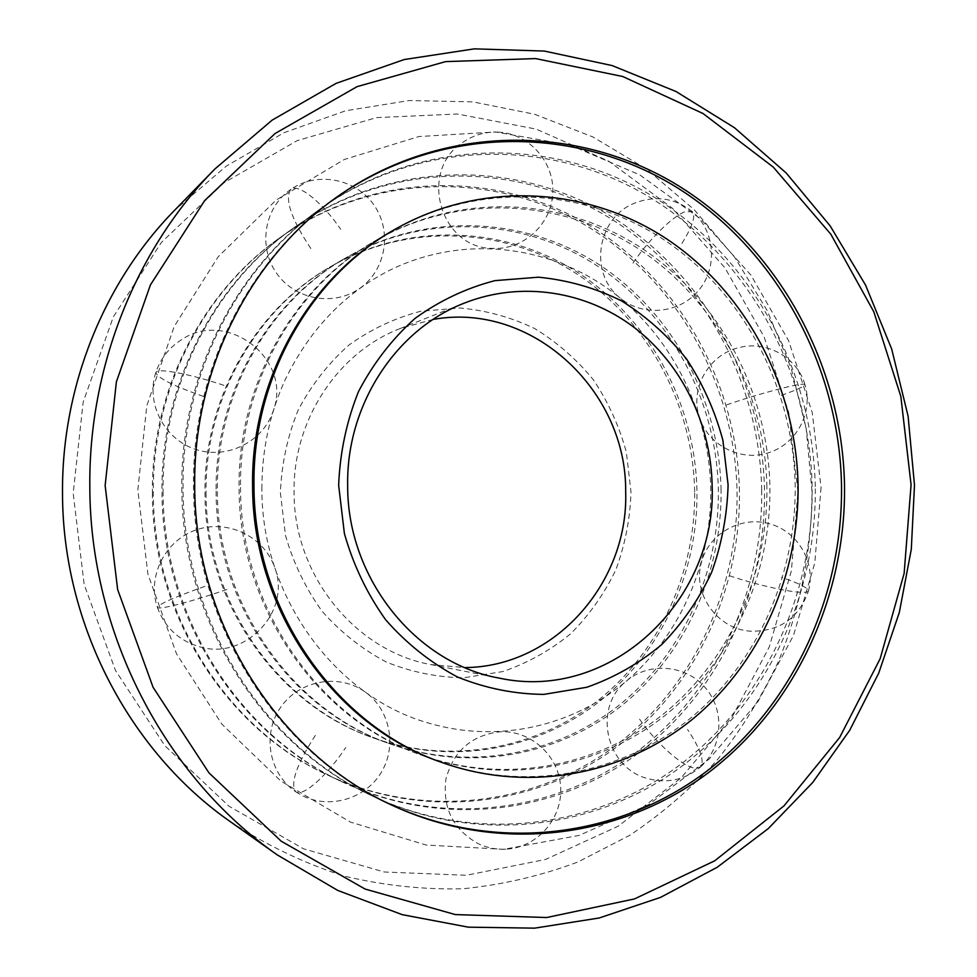 <?xml version="1.0" encoding="UTF-8"?>
<svg xmlns="http://www.w3.org/2000/svg" width="977" height="977" viewBox="0 0 977 977"><rect width="100%" height="100%" fill="white"/><g stroke="black" fill="none" stroke-linecap="round" stroke-linejoin="round"><path stroke-width="0.73" stroke-dasharray="4.88 3.66" d="M181.832 487.755C181.527 620.029 262.202 746.098 372.884 796.243C475.811 843.994 594.675 828.447 679.748 765.003C764.747 700.973 813.707 594.456 812.143 486.876C809.848 370.381 748.162 257.183 649.681 197.244C551.309 137.794 419.768 138.392 319.394 209.505C235.396 268.553 180.427 376.145 181.832 487.755M163.086 491.138C162.768 616.035 239.121 735.144 344.38 782.882C442.263 828.313 555.754 814.024 637.297 754C718.742 693.426 765.919 592.209 764.502 489.917C762.414 379.125 703.196 271.594 608.927 215.025C514.757 158.909 389.225 160.155 293.772 227.812C213.89 283.989 161.803 385.744 163.086 491.138M152.388 493.067C152.07 613.751 225.943 728.891 328.077 775.237C423.041 819.324 533.43 805.744 612.884 747.674C692.266 689.09 738.368 590.914 737.037 491.663C735.07 384.181 677.305 279.886 585.492 225.26C493.764 171.048 371.736 172.624 279.129 238.278C201.616 292.795 151.179 391.215 152.388 493.067M797.94 491.516L788.732 412.538L764.148 336.98L725.007 267.93L672.616 208.406L608.854 161.266L536.129 129.086L457.48 114.004L376.475 117.606L297.203 140.615L224.026 182.736L161.376 242.455L113.295 316.951L83.155 402.219L73.177 493.263L84.169 584.515L115.433 670.369L164.808 745.671L228.923 806.159L303.603 848.83L384.254 871.997L466.322 875.282L545.545 859.467L618.197 826.2L681.201 777.802L732.139 717.057L769.265 646.982L791.407 570.739L797.94 491.516M230.291 821.633C265.976 844.91 303.517 862.947 342.915 875.746C382.85 885.443 422.882 889.778 463.025 888.752C502.74 884.747 541.002 875.844 577.822 862.032L629.811 835.286C662.186 813.548 691.435 788.292 717.57 759.52C741.702 729.086 762.036 696.296 778.584 661.148C800.578 607.205 811.838 549.538 811.997 491.199L806.22 428.915L791.187 368.219L767.165 310.527L734.631 257.232L694.207 209.701L646.701 169.229L593.137 137.049L534.712 114.285L472.868 101.864L409.229 100.533L345.589 110.792L283.904 132.738L226.224 166.151L174.565 210.324M766.896 486.937C765.101 392.669 717.008 300.953 639.715 249.624C562.386 198.722 458.714 192.774 374.753 241.063C293.185 287.323 237.558 385.207 239.084 487.682C238.693 607.438 318.013 719.939 421.624 755.197C505.549 784.873 598.071 766.835 664.226 713.369C730.222 659.426 768.081 573.658 766.896 486.937M433.104 319.442L400.277 328.492C337.944 352.245 292.721 420.257 294.077 492.408C293.601 575.258 355.579 651.207 430.918 664.592L464.832 667.572M280.387 492.762L285.479 535.384C293.405 563.094 305.654 588.447 322.215 611.431C340.888 632.449 362.32 649.351 386.489 662.125C411.659 672.2 437.501 677.415 464.026 677.745L502.728 671.578C527.58 663.09 550.198 650.499 570.58 633.817C589.229 615.156 604.323 593.821 615.852 569.799C625.109 544.739 630.153 518.775 630.995 491.919L626.33 452.18C619.284 426.265 608.353 402.219 593.552 380.029C576.748 359.414 557.098 342.243 534.602 328.516C510.873 317.146 485.923 310.307 459.727 307.999L420.611 311.284C394.867 317.989 370.942 329.273 348.801 345.15C328.284 363.42 311.419 385.023 298.205 409.974C287.507 436.328 281.571 463.928 280.387 492.762M694.659 491.761C693.108 404.869 648.154 320.407 576.137 273.523C504.083 227.03 407.812 222.243 330.214 266.904C254.814 309.709 203.643 399.349 204.999 492.945C204.584 602.308 277.37 705.174 373.141 737.843C450.727 765.284 536.703 749.139 598.461 700.143C660.073 650.719 695.661 571.704 694.659 491.761M721.063 490.002C719.414 400.411 673.312 313.299 599.353 264.804C525.357 216.699 426.363 211.508 346.42 257.501C268.773 301.563 215.978 394.207 217.382 491.028C216.979 604.177 292.147 710.548 390.788 744.156C470.706 772.428 559.088 755.6 622.471 704.967C685.695 653.906 722.125 572.424 721.063 490.002M815.27 486.668C812.974 369.807 751.118 256.23 652.367 196.072C553.715 136.401 421.783 136.963 321.079 208.309C236.825 267.527 181.661 375.51 183.065 487.535C182.76 620.297 263.729 746.831 374.765 797.122C478.022 845.032 597.24 829.4 682.544 765.724C767.763 701.462 816.845 594.602 815.27 486.668M336.125 197.562L335.306 198.148C248.781 258.942 192.042 370.161 193.507 485.654C193.214 622.52 276.576 752.925 390.592 804.547L391.496 804.975M421.624 755.197L440.761 762.048C527.165 792.591 622.202 773.784 690.031 718.559C757.712 662.833 796.426 574.415 795.168 485.044C793.263 387.906 743.973 293.332 664.653 240.244C585.308 187.596 478.767 181.16 392.327 230.865L374.753 241.063M240.525 487.462C240.122 607.657 319.723 720.562 423.652 755.929C507.857 785.691 600.635 767.568 666.973 713.918C733.153 659.78 771.097 573.731 769.913 486.741C768.093 392.168 719.878 300.147 642.365 248.622C564.828 197.537 460.851 191.541 376.621 239.988C294.798 286.383 238.974 384.608 240.525 487.462M739.442 491.516C737.464 383.741 679.565 279.166 587.543 224.368C495.608 169.986 373.263 171.537 280.399 237.362C202.691 292.025 152.107 390.739 153.328 492.897C152.998 613.947 227.091 729.44 329.493 775.897C424.726 820.106 535.372 806.465 615.021 748.223C694.586 689.469 740.786 591.036 739.442 491.516M761.694 490.088C759.617 379.65 700.546 272.436 606.534 216.076C512.607 160.155 387.429 161.437 292.27 228.887C212.632 284.893 160.716 386.306 161.987 491.333C161.669 615.803 237.765 734.509 342.707 782.088C440.297 827.385 553.471 813.182 634.794 753.352C716.031 692.986 763.098 592.074 761.694 490.088M216.112 491.223C215.709 603.981 290.633 709.998 388.98 743.509C468.655 771.696 556.792 754.94 620.004 704.478C683.07 653.576 719.414 572.351 718.351 490.185C716.727 400.863 670.735 314.02 596.971 265.695C523.171 217.761 424.458 212.607 344.759 258.465C267.332 302.406 214.708 394.732 216.112 491.223M206.074 492.774C205.659 602.479 278.653 705.65 374.68 738.392C452.473 765.907 538.669 749.713 600.562 700.57C662.321 651 697.981 571.777 696.967 491.614C695.404 404.478 650.364 319.784 578.176 272.766C505.939 226.127 409.436 221.315 331.63 266.086C256.035 308.988 204.73 398.897 206.074 492.774M632.998 263.179C647.861 240.83 672.029 216.662 684.755 211.826L692.314 211.63C696.137 216.149 692.095 227.641 680.187 246.094M726.68 404.857C750.36 396.577 783.395 387.21 797.415 384.865C802.166 384.046 804.669 383.973 804.95 384.645C804.755 386.306 795.95 390.238 778.535 396.406M729.392 575.697C753.401 583.953 786.839 591.769 800.945 592.306C805.585 592.514 808.101 592.05 808.467 590.914C808.467 588.154 799.491 583.611 781.551 577.297M639.569 719.194C655.188 741.836 680.273 764.796 693.243 767.861L700.375 767.079C704.869 761.608 700.582 749.078 687.527 729.489M315.351 735.363C296.544 764.673 289.998 783.469 295.713 791.761L296.08 791.981C303.188 796.841 327.307 775.53 345.785 747.454M204.926 586.347C175.054 596.923 159.202 603.933 157.382 607.376L158.213 607.853C162.756 609.184 196.951 600.012 228.691 588.838M203.509 396.442C173.112 385.768 157.224 377.781 155.831 372.493L156.625 371.639C161.12 368.292 195.29 375.376 227.104 386.44M310.857 248.573C291.293 219.019 284.576 199.332 290.706 189.501L291.036 189.257C298.303 183.236 322.166 202.154 340.753 229.339M372.884 796.243L392.4 805.402M821.059 487.535L814.794 562.923L793.507 635.416L757.834 701.901L708.911 759.3L648.52 804.682L579.08 835.408L503.705 849.331L426.106 845.032L350.425 822.072L280.949 781.136L221.779 724.055L176.495 653.784L147.918 574.195L137.83 489.843L146.806 405.687L174.199 326.489L218.225 256.707L276.112 200.102L344.307 159.483L418.828 136.56L495.498 131.956L570.336 145.182L639.788 174.907L700.827 219.08L751.032 275.258L788.598 340.692L812.217 412.453L821.059 487.535M328.077 775.237L344.38 782.882M279.129 238.278L293.772 227.812M319.394 209.505L336.943 196.975M261.885 488.94C261.86 450.605 269.493 414.492 284.771 380.615C308.622 331.044 343 294.565 387.893 271.166C458.775 235.433 542.748 243.517 606.18 287.458C669.501 331.826 709.326 409.485 710.755 489.318C711.696 562.508 680.542 634.574 626.978 680.59C573.218 726.18 498.929 743.68 429.098 723.212C337.102 697.859 261.421 597.961 261.885 488.94M430.918 664.592L498.991 678.062M330.214 266.904L346.42 257.501M373.141 737.843L390.788 744.156M400.277 328.492L464.796 302.931M499.43 132.213C486.705 131.443 474.969 134.508 464.222 141.433C417.606 169.131 439.467 248.634 492.823 248.402C523.074 250.039 551.028 224.771 552.75 193.935C554.912 163.135 530.047 134.154 499.43 132.213M692.314 211.63C674.631 197.867 655.274 195.082 634.268 203.289C596.483 218.237 588.655 274.219 620.505 298.278C643.135 317.085 679.552 313.532 698.604 290.45C717.997 267.649 715.164 230.706 692.314 211.63M804.95 384.645C797.403 357.9 767.409 340.692 740.248 347.336C709.62 353.491 689.579 387.82 699.312 416.947C707.653 444.767 739.601 461.681 767.788 452.998C796.108 444.718 813.646 412.66 804.95 384.645M808.467 590.914C816.247 562.569 797.672 531.036 769.058 523.623C740.566 515.783 709.094 533.674 701.571 561.763C691.948 593.222 716.862 629.005 750.263 631.179C779.487 631.716 798.893 618.294 808.467 590.914M700.375 767.079C723.004 747.429 725.154 710.181 705.211 687.576C685.598 664.69 648.899 661.747 626.44 681.054C592.477 707.409 605.679 768.337 648.166 778.73C667.609 783.676 685.011 779.793 700.375 767.079M507.087 849.098C537.985 847.01 562.96 817.639 560.627 786.534C558.734 755.392 530.389 730.002 499.858 731.785C471.427 735.254 453.45 751.032 445.915 779.145C442.349 808.138 453.255 829.729 478.608 843.896C487.67 848.06 497.159 849.795 507.087 849.098M295.713 791.761L300.892 794.899C328.052 809.786 364.836 799.528 380.993 772.844C397.48 746.343 390.055 709.363 364.983 691.863C338.958 673.141 299.487 680.139 280.863 707.043C261.836 733.666 268.712 773.686 295.713 791.761M157.382 607.376C164.71 627.271 178.571 640.338 198.978 646.603C244.506 661.111 291.476 612.066 274.94 568.26C264.987 537.277 228.667 519.056 197.171 529.571C165.516 539.609 146.66 576.198 157.382 607.376M155.831 372.493C145.488 403.745 164.771 440.041 196.487 449.652C228.068 459.727 264.083 441.03 273.536 409.961C292.233 359.182 227.03 308.659 181.527 339.727C169.082 347.653 160.521 358.571 155.831 372.493M291.036 189.257L287.409 191.956C262.813 211.496 258.563 250.259 278.018 275.221C297.13 300.452 335.172 306.253 360.257 288.007C385.903 269.908 392.424 231.341 374.02 205.121C355.982 178.632 317.122 171.085 291.036 189.257M321.079 208.309L335.306 198.148M423.652 755.929L440.761 762.048M376.621 239.988L392.327 230.865M374.765 797.122L390.592 804.547M280.399 237.362L292.27 228.887M374.68 738.392L388.98 743.509M331.63 266.086L344.759 258.465M329.493 775.897L342.707 782.088"/><path stroke-width="1.47" d="M194.704 485.435C194.411 622.776 278.054 753.633 392.4 805.402C498.758 854.728 621.238 838.29 708.667 772.489C796.035 706.09 846.18 595.97 844.507 484.812C842.076 364.433 778.73 247.389 677.44 185.129C576.247 123.383 440.664 123.505 336.943 196.975C250.161 257.952 193.226 369.55 194.704 485.435M214.708 169.143L174.565 210.324C104.16 281.987 61.661 386.379 62.516 492.945C62.418 623.717 129.245 751.252 230.291 821.633L277.224 854.875L337.786 890.45L402.158 914.643L468.386 927.173L534.639 928.15L599.194 917.989L660.525 897.387L717.277 867.222L768.313 828.557L812.693 782.516L849.685 730.32L878.689 673.214L899.316 612.469L911.297 549.343L914.484 485.117L908.109 416.239L891.696 349.058L865.573 285.137L830.194 225.943L786.204 173.002L734.46 127.718L675.999 91.496L612.115 65.569L544.311 51.06L474.346 48.85L404.209 59.548L336.039 83.387L272.107 120.159L214.708 169.143C136.389 248.83 88.785 366.033 89.811 485.972C89.737 633.169 164.808 776.654 277.224 854.875M911.077 484.751L900.831 396.381L873.792 311.736L830.804 234.187L773.247 167.067L703.049 113.527L622.764 76.524L535.628 58.583L445.561 61.624L357.069 86.648L275.074 133.507L204.62 200.639L150.421 284.93L116.385 381.824L105.137 485.52L117.643 589.546L153.096 687.319L208.931 772.831L281.217 841.209L365.093 889.058L455.319 914.582L546.705 917.525L634.513 898.925L714.688 860.822L783.92 805.952L839.67 737.476L880.13 658.779L904.14 573.377L911.077 484.751M338.653 485.3L344.405 533.613C353.332 565.036 367.071 593.747 385.646 619.772C406.554 643.55 430.515 662.626 457.505 677.012C485.569 688.321 514.342 694.11 543.823 694.391L586.75 687.283C614.277 677.623 639.276 663.371 661.759 644.527C682.312 623.473 698.921 599.438 711.586 572.437C721.722 544.262 727.218 515.099 728.097 484.922L722.882 440.273C715.066 411.146 702.988 384.083 686.611 359.084C668.048 335.819 646.31 316.401 621.421 300.818C595.164 287.873 567.503 279.996 538.449 277.199L494.985 280.631C466.347 288.032 439.687 300.623 415.005 318.429C392.107 338.97 373.275 363.346 358.51 391.545C346.566 421.356 339.947 452.607 338.653 485.3M347.665 485.703C347.226 578.482 416.031 663.407 498.991 678.062C610.845 702.5 717.142 600.147 712.123 485.325C711 423.737 681.616 363.639 633.829 327.185C585.919 291.024 521.327 280.778 464.796 302.931C396.161 329.041 346.09 404.93 347.665 485.703M464.832 667.572C554.777 667.096 628.785 582.5 625.671 491.626C626.794 390.409 531.757 301.429 433.104 319.442M798.062 484.848C796.145 387.417 746.733 292.563 667.206 239.28C587.653 186.46 480.831 179.976 394.134 229.815C309.929 277.553 252.359 379.027 253.983 485.374C253.593 609.685 335.758 726.387 442.715 762.756C529.375 793.385 624.669 774.492 692.681 719.084C760.521 663.175 799.32 574.488 798.062 484.848M391.496 804.975C497.501 853.727 619.369 837.13 706.359 771.512C793.287 705.296 843.163 595.665 841.515 484.995C839.084 365.142 776.068 248.61 675.266 186.497C574.549 124.909 439.589 124.763 336.125 197.562M394.134 229.815L392.327 230.865C308.378 278.457 250.979 379.601 252.591 485.593C252.213 609.465 334.11 725.789 440.761 762.048L442.715 762.756"/></g></svg>
